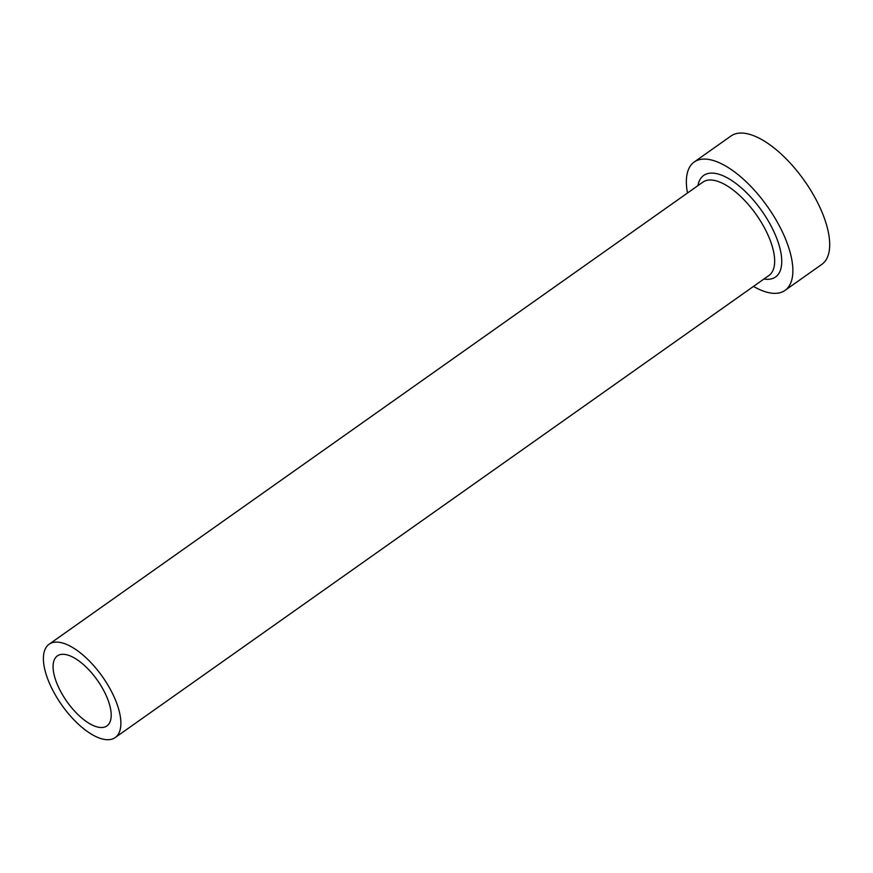 <?xml version="1.0" encoding="UTF-8"?>
<svg xmlns="http://www.w3.org/2000/svg" width="873" height="873" viewBox="0 0 873 873"><rect width="100%" height="100%" fill="white"/><g stroke="black" fill="none" stroke-linecap="round" stroke-linejoin="round"><path stroke-width="1.31" d="M103.014 689.223A42.886 18.595 -125.3 0 0 57.389 655.885A42.886 18.595 -125.3 0 0 61.274 692.595A42.886 18.595 -125.3 0 0 106.899 725.932A42.886 18.595 -125.3 0 0 103.014 689.223M54.322 693.162A57.181 24.793 -125.3 0 0 115.149 737.609A57.181 24.793 -125.3 0 0 109.965 688.655A57.181 24.793 -125.3 0 0 49.139 644.209A57.181 24.793 -125.3 0 0 54.322 693.162M753.497 286.409A78.625 34.102 -125.3 0 0 784.991 290.414A78.625 34.102 -125.3 0 0 777.865 223.106A78.625 34.102 -125.3 0 0 694.221 161.996A78.625 34.102 -125.3 0 0 687.488 193.009M784.991 290.414L821.809 264.388A78.625 34.102 -125.3 0 0 814.684 197.08A78.625 34.102 -125.3 0 0 731.039 135.97L694.221 161.996M697.942 185.622A62.19 26.965 54.7 0 1 726.707 177.525A62.19 26.965 54.7 0 1 769.866 223.75A62.19 26.965 54.7 0 1 763.962 279.011M115.149 737.609L768.927 275.497A57.181 24.793 -125.3 0 0 763.744 226.554A57.181 24.793 -125.3 0 0 702.918 182.108L49.139 644.209"/></g></svg>

